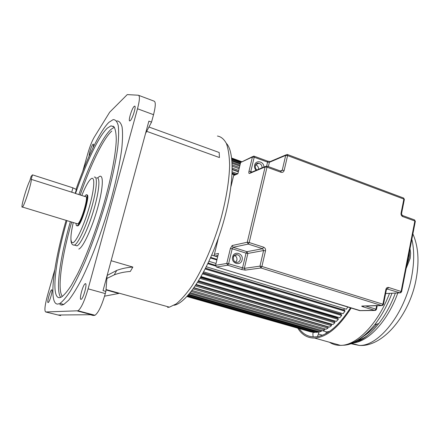 <?xml version="1.0" encoding="UTF-8"?>
<svg xmlns="http://www.w3.org/2000/svg" width="440" height="440" viewBox="0 0 440 440"><rect width="100%" height="100%" fill="white"/><g stroke="black" fill="none" stroke-linecap="round" stroke-linejoin="round"><path stroke-width="0.66" d="M60.863 314.985L60.594 315.618L58.256 315.007L90.272 314.716L93.055 315.452L95.002 315.26C98.389 312.78 101.822 305.553 105.297 293.584L105.88 291.418L107.113 275.567M106.887 278.46L114.23 274.868C119.213 272.976 124.575 271.838 130.306 271.458L132.858 267.064C127.105 267.427 121.732 268.543 116.732 270.419L107.151 275.429M148.951 127.023L219.186 152.499L219.428 157.542L146.674 131.335M132.858 267.064L111.128 260.716M104.561 296.18L118.734 293.458L105.996 289.922M167.596 307.389L169.411 307.159L176.083 303.952C181.005 299.976 186.214 294.085 191.703 286.286C202.769 269.247 213.757 243.909 221.155 217.844C226.375 197.995 229.202 180.527 229.625 165.435C229.427 156.376 228.365 149.083 226.43 143.566C224.059 139.15 221.067 136.648 217.448 136.048M82.781 171.232L87.901 153.214C89.914 146.344 92.037 140.993 94.254 137.17L109.676 112.206L127.264 94.595L138.369 95.227C139.986 95.821 139.7 100.337 137.511 108.768L88.11 288.844C84.574 300.905 81.219 308.22 78.04 310.783L45.727 311.982C44.237 311.009 44.831 305.486 47.498 295.411L54.725 269.968M93.066 147.631C93.605 145.282 93.654 144.111 93.209 144.111L92.989 144.249C91.641 145.282 88.616 154.616 89.188 155.975M134.167 106.392C131.824 108.279 127.842 121.682 129.861 120.901L130.229 120.681C132.534 118.976 136.609 105.342 134.585 106.134L134.167 106.392M85.344 283.69L85.189 283.745C82.951 284.548 78.843 299.915 81.026 299.36L81.224 299.293C83.496 298.436 87.593 282.854 85.344 283.69M51.727 289.812L51.651 289.839C50.182 290.284 46.646 302.984 48.114 302.561L48.219 302.527C49.709 302.055 53.251 289.195 51.727 289.812M59.774 304.568L61.754 305.096L63.794 304.452L68.723 300.135C72.562 295.262 76.83 288.354 81.526 279.411C91.151 260.007 101.728 231.952 109.868 203.852C115.704 182.947 119.818 163.73 121.764 148.671C122.672 139.469 122.776 132.242 122.084 126.984C120.967 122.931 119.207 120.912 116.809 120.939M60.594 315.618L45.727 311.982M145.53 133.518L151.541 122.1L148.88 121.127L103.037 290.631L105.88 291.418M151.541 122.1L153.538 114.692C155.661 106.304 155.837 101.783 154.061 101.134L138.754 95.376M219.428 157.542L219.186 152.499M76.059 189.233C86.972 158.153 99.996 130.84 108.961 122.287L113.141 119.62C115.484 119.57 117.183 121.567 118.245 125.609C118.883 130.856 118.723 138.078 117.766 147.279C115.742 162.344 111.573 181.583 105.705 202.521C99.352 224.12 92.345 244.09 84.689 262.427C79.745 273.631 75.064 283.03 70.659 290.625C66.512 297.017 62.926 301.284 59.895 303.418L57.899 304.073C48.175 304.87 53.455 263.742 66.11 220.363M66.963 220.622C55.237 261.107 50.595 298.826 59.703 297.649L61.375 297.077C64.202 295.108 67.551 291.148 71.418 285.192L77.715 273.675C86.62 255.547 96.443 229.378 104.06 203.17C111.43 177.089 115.814 153.819 116.276 139.761C116.199 133.491 115.429 129.162 113.971 126.77L110.996 125.835L107.311 128.156C98.731 136.147 85.987 163.103 75.521 193.496M77.061 225.759L77.82 225.885C81.785 224.521 90.943 192.753 86.746 195.03M84.601 196.394L86.097 194.843C90.343 192.39 81.163 224.312 77.198 225.698L77.116 225.737C76.401 226.006 76.054 225.231 76.076 223.405M77.011 223.685L77.721 223.839C81.219 222.574 89.276 194.546 85.542 196.691L75.455 193.474M22.424 207.037C24.349 206.124 32.312 180.868 31.163 179.328L75.273 193.314L76.357 189.492L72.947 187.853L32.489 174.856L31.092 176.418L29.777 180.846C26.395 187.209 20.185 209.253 22.424 207.037L77.638 223.878M76.197 190.053L76.357 189.492M31.163 179.328L32.489 174.856M174.07 305.261C186.824 303.138 207.691 271.53 220.726 231.066C233.844 190.63 235.466 152.581 226.336 143.341M113.014 126.555L113.245 126.143M76.972 245.916L77.022 245.828C80.779 244.393 88.787 227.282 94.056 208.934C99.368 190.57 100.38 176.534 96.679 177.958M347.804 307.01L346.341 309.232L206.322 266.783M343.679 310.035L344.548 308.688L343.645 309.936L205.612 268.202M203.698 271.882L343.084 313.726L344.977 311.185L344.696 310.343L205.568 268.285M340.56 314.32L341.171 313.154L340.483 313.99L203.181 272.85M201.119 276.551L339.735 317.79L341.677 315.497L341.457 314.589L203.027 273.13M337.337 318.159L337.667 317.18L337.249 317.62L200.822 277.074M198.622 280.77L336.331 321.398L338.3 319.374L338.145 318.401L200.547 277.541M334.048 321.53L334.059 320.727L198.572 280.852M196.246 284.504L332.899 324.517L334.884 322.773L334.785 321.75L198.171 281.501M330.732 324.412L330.715 323.879M194.04 287.733L329.472 327.135L331.452 325.683L331.414 324.616L195.932 284.977M192.044 290.455L326.084 329.23L328.036 328.081L328.059 326.981L193.875 287.964M190.311 292.666L322.757 330.798L324.671 329.956L324.753 328.845M188.892 294.371L319.517 331.843L321.376 331.304L321.481 330.435L326.298 331.826L325.93 333.575M187.831 295.57L316.399 332.354L318.186 332.123L318.291 331.491M187.176 296.285L313.412 332.349L315.117 332.415L315.205 332.013M186.945 296.533L310.585 331.832L312.246 332.013M341.677 315.497L202.604 273.906M344.977 311.185L205.211 268.989M215.518 266.002L207.845 263.665M266.948 166.089L280.781 171.132L280.995 172.266L267.014 167.173L266.816 166.04L265.106 166.969L247.269 242.248L232.15 245.531L230.384 248.485L226.776 263.466L215.578 265.315L218.466 253.468L215.578 265.315L208.137 263.048M216.024 263.472L208.956 261.305M216.876 259.957L210.463 257.983M217.008 259.413L210.694 257.466M210.716 257.416L217.025 259.364M217.982 255.437L214.814 256.053L217.619 256.922L211.728 255.096M234.416 174.889L232.139 174.081M235.004 174.636L232.161 173.624M235.774 174.301L232.188 173.03M237.248 173.668L232.227 171.886M238.348 171.82L232.276 169.653M238.414 171.54L232.276 169.351M238.684 170.423L232.282 168.135M239.113 168.674L232.26 166.221L239.113 168.669M239.393 167.514L232.221 164.94M239.745 166.084L232.155 163.356M239.971 165.16L232.095 162.327M240.235 164.06L232.001 161.09M240.405 163.378L231.93 160.314M240.521 162.575L231.847 159.44M240.74 162.168L231.787 158.934M241.043 161.794L231.726 158.422M241.28 161.651L231.698 158.18M241.478 161.585L231.682 158.037M312.197 332.189L187.028 296.445M315.117 332.415L187.506 295.933M318.186 332.123L188.397 294.938M321.376 331.304L189.668 293.447M324.671 329.956L191.274 291.456M328.036 328.081L193.166 288.948M331.452 325.683L195.288 285.929M334.884 322.773L197.604 282.403M338.3 319.374L200.052 278.388M313.115 336.902L312.868 333.883L313.209 332.288M317.504 336.627L319.121 331.727M367.675 335.368C363.704 338.234 359.827 340.148 356.043 341.11M362.219 337.095C367.191 334.158 372.07 329.83 376.855 324.11M299.118 328.559C303.127 334.23 308.347 337.013 314.776 336.919C326.486 336.209 338.388 326.513 350.477 307.824M351.164 308.033C338.817 327.305 326.639 337.315 314.633 338.058C307.549 338.145 301.934 334.851 297.776 328.174M258.55 169.296C258.621 167.068 257.659 165.594 255.651 164.885M235.703 262.169L236.902 260.178C237.232 257.961 236.434 256.388 234.509 255.47M214.814 256.053L214.17 255.25L214.412 254.282L218.466 253.468M233.794 175.016L231.039 186.291M266.656 166.012L267.575 162.124L254.21 157.223L250.773 171.529L248.969 171.331L252.412 157.036L240.636 162.454L237.881 173.756L233.662 175.566L231.044 186.247M94.314 315.442L77.401 310.981M88.11 288.844L105.297 293.584M153.538 114.692L137.511 108.768M78.897 194.573C89.364 164.236 102.196 137.357 110.913 129.437L114.329 127.237M60.72 297.38C55.319 290.461 60.203 256.982 70.35 221.656M62.354 296.466C56.98 289.674 61.699 256.812 71.66 222.052M80.196 194.986C90.519 165.132 103.175 138.754 111.782 131.032M78.788 249.084C82.968 247.748 92.125 228.03 97.752 207.631C103.444 187.204 103.741 173.107 98.995 176.787L97.68 178.019M75.345 245.366L76.978 245.85M94.221 177.144C97.873 175.703 96.8 189.739 91.471 208.126C86.185 226.49 78.21 243.634 74.509 245.086L73.238 245.047M81.785 195.492C85.448 186.483 88.545 180.912 91.075 178.788C95.106 175.593 94.622 188.073 89.584 206.014C84.601 223.922 76.67 241.335 73.095 242.677C70.136 243.029 70.191 236.319 73.255 222.541M71.693 192.258L72.947 187.853M318.604 334.125L322.427 335.22M326.26 332.013L329.45 331.419M329.527 342.27C332.783 344.382 336.435 345.416 340.478 345.367C356.417 345.659 377.894 324.175 389.51 293.37M391.985 293.249C387.349 305.377 381.601 315.854 374.759 324.676C363.985 338.008 353.513 344.867 343.332 345.246M338.179 344.718L336.716 344.3M353.54 342.743C361.488 341.231 369.886 334.851 378.736 323.604C385.402 315.04 390.951 304.87 395.379 293.09M351.104 343.728L359.09 345.406C378.384 346.676 405.014 313.638 411.686 276.496C414.31 262.399 414.359 249.992 411.84 239.272M397.81 292.974C387.772 321.041 368.341 341.732 353.111 342.936M234.718 255.299L237.595 254.766C234.999 254.568 233.596 255.404 233.387 257.279C233.354 260.189 234.212 261.855 235.966 262.279C238.101 262.669 239.536 261.778 240.262 259.606C240.592 257.224 239.701 255.613 237.595 254.766C235.56 254.397 234.157 255.233 233.382 257.274M242.088 259.903C240.779 266.519 230.835 263.456 232.628 256.949C233.987 250.322 243.876 253.451 242.088 259.903M256.053 170.335C254.722 168.812 254.249 167.079 254.639 165.143C255.717 159.615 264.011 161.364 263.918 167.057M262.048 167.838C262.081 165.374 260.975 163.867 258.731 163.312C257.092 163.218 255.97 163.972 255.354 165.572M406.797 265.144L409.178 257.824L409.602 250.756M263.582 247.176L262.625 248.71L263.593 250.542L247.869 253.435L244.343 268.362L259.969 266.145L263.593 250.542L265.524 250.839C265.766 249.073 265.117 247.852 263.582 247.176L249.2 242.539L247.269 242.248L248.248 244.09L233.09 247.291L246.939 251.686L262.625 248.71L248.248 244.09L249.2 242.539L267.014 167.173L265.106 166.969L249.486 173.465L250.784 172.535L265.337 166.469M248.969 171.331C248.655 172.882 248.826 173.591 249.486 173.465M252.599 156.607L240.636 162.454L237.881 173.756M218.411 237.93L214.412 254.282L218.394 237.98M265.524 250.839L261.905 266.464L382.932 304.227L385.88 289.432C386.342 287.854 387.277 287.205 388.685 287.485L401.099 291.484L414.854 221.001L402.754 216.596L401.533 213.719M280.995 172.266C282.562 172.656 283.613 172.056 284.147 170.467L287.595 155.59L403.865 199.084L401.049 213.208C400.873 214.819 401.445 215.952 402.754 216.596M362.835 306.026L381.87 305.597L260.942 267.977L245.278 270.111L241.626 269.5L227.722 265.227L216.491 267.014L359.777 310.657L374.957 310.464L362.89 306.757L363.693 306.009M382.861 305.371L362.131 306.042C361.383 306.103 361.636 306.345 362.89 306.757M280.368 170.984L282.238 170.258L285.687 155.403L269.379 162.311L268.367 166.606M250.784 172.535L250.773 171.529L252.071 171.996M385.644 293.541L400.026 292.853L386.903 288.909M365.552 305.965L375.958 309.172L376.651 305.712M241.626 269.5L242.517 268.059L246.043 253.143L232.205 248.771L228.602 263.769L244.343 268.362L245.278 270.111M376.453 309.507L375.958 309.172L374.957 310.464L376.486 309.392L377.223 305.701M386.386 289.817L388.685 287.485M375.865 310.283L359.568 310.596M383.438 304.59L386.414 289.668L385.88 289.432M362.131 306.042L362.747 306.031M360.349 310.651L216.326 266.948M385.644 293.552L400.059 292.864L401.616 291.715L401.099 291.484L400.026 292.853L400.983 292.65M383.471 304.452L382.932 304.227L381.87 305.597L383.471 304.452M215.578 265.315L216.491 267.014L215.578 265.315M402.529 215.529L414.431 219.868L415.349 221.276L401.577 291.863M414.584 219.918L415.305 221.496M260.942 267.977L261.905 266.464L259.969 266.145L260.942 267.977M246.043 253.143L247.869 253.435L246.939 251.686L246.043 253.143M227.722 265.227L228.602 263.769L226.776 263.466L227.722 265.227M230.384 248.485L232.205 248.771L233.09 247.291L232.15 245.531M401.049 213.208L401.566 213.499L404.327 199.623M253.655 156.123L252.412 157.036L254.21 157.223L254.056 156.167L253.655 156.123M287.513 154.545L403.48 197.984L404.377 199.381L403.623 198.033M254.161 156.206L267.399 161.068L267.575 162.124L269.379 162.311L270.611 161.398L285.923 154.897M286.963 154.457L285.687 155.403L287.595 155.59L287.386 154.495L286.963 154.457M284.147 170.467L282.238 170.258L280.957 171.226M116.732 270.419L114.23 274.868M169.411 307.159L106.029 289.548M78.04 310.783L95.002 315.26M134.893 106.249L134.585 106.134M51.937 289.916L51.651 289.839M85.734 283.894L85.189 283.745M63.794 304.452L59.895 303.418M114.12 126.951L110.996 125.835M70.934 239.492C71 243.436 72.166 245.306 74.437 245.102L76.285 245.608M77.116 225.737L77.743 225.924M329.312 331.513L326.255 332.03M378.736 323.604L374.759 324.676C363.413 338.393 351.984 345.29 340.478 345.367L314.633 338.058M412.885 233.926C418.281 246.174 419.392 261.091 416.218 278.674C409.954 314.644 382.789 347.573 359.09 345.406L352.017 343.387M256.878 169.994C255.596 168.938 255.09 167.459 255.36 165.555C256.108 163.674 257.23 162.927 258.731 163.312L255.871 164.549M406.142 268.488L410.179 258.324L410.641 253.226L410.009 248.666M387.585 288.86L386.793 288.904M237.886 173.393L234.388 174.9M267.509 161.112L269.94 161.535"/></g></svg>
